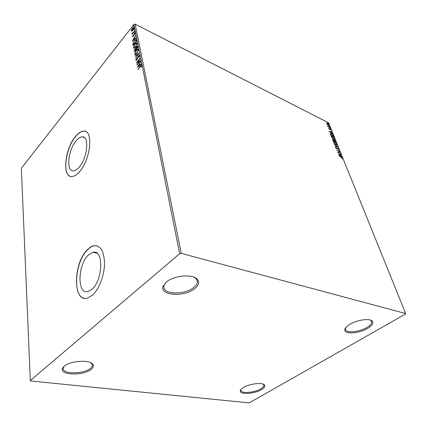 <?xml version="1.0" encoding="UTF-8"?>
<svg xmlns="http://www.w3.org/2000/svg" width="427" height="427" viewBox="0 0 427 427"><rect width="100%" height="100%" fill="white"/><g stroke="black" fill="none" stroke-linecap="round" stroke-linejoin="round"><path stroke-width="0.64" d="M243.486 387.481C241.709 388.554 240.673 389.584 240.38 390.577C238.789 394.852 254.182 394.089 261.457 389.621C264.446 387.823 265.418 386.259 264.366 384.919C262.322 382.186 249.443 383.74 243.486 387.481M263.203 384.172L263.87 385.085C264.099 386.243 263.064 387.508 260.769 388.864C254.524 392.691 241.33 393.811 240.919 390.497L241.09 389.36M349.846 324.306C346.895 326.095 345.24 327.808 344.872 329.441C343.463 334.538 358.728 333.759 367.572 328.39C372.397 325.443 373.881 322.961 372.029 320.939C369.179 318.136 356.812 319.994 349.846 324.306M370.3 320.069L371.639 321.414C372.13 323.26 370.519 325.299 366.793 327.525C359.331 332.035 346.436 333.322 345.496 329.591L345.694 327.744M166.386 282.05L163.247 286.026C158.892 295.628 184.373 297.406 194.749 288.583C198.838 285.215 199.649 282.087 197.178 279.199C192.582 273.771 173.858 275.436 166.386 282.05M193.938 277.182L196.014 278.65L197.274 280.854C197.685 283.074 196.511 285.284 193.751 287.494C185.313 294.625 164.678 294.827 163.845 287.584L164.123 285.06L165.548 282.797M64.269 366.147L62.572 368.17C58.68 375.258 83.42 376.075 91.197 369.35C93.396 367.583 93.94 365.902 92.824 364.311C89.964 359.497 70.279 360.682 64.269 366.147M91.122 362.939L92.397 364.936C92.504 366.094 91.821 367.257 90.348 368.426C83.82 374.073 63.1 374.378 63.148 368.672L64.071 366.307M92.013 289.228C103.115 279.984 103.724 249.192 93.118 252.277L88.373 255.031C77.634 264.58 76.961 294.79 87.967 291.566L92.013 289.228M79.032 167.325C87.418 158.353 89.654 135.983 82.278 136.832C80.361 136.875 78.333 138.167 76.198 140.696C68.016 149.904 65.854 171.777 73.433 170.853C75.184 170.747 77.047 169.572 79.032 167.325M79.374 171.905C90.62 159.976 93.641 129.963 83.82 131.084C81.221 131.126 78.477 132.877 75.595 136.325C64.707 148.671 61.83 177.797 72.003 176.548C74.303 176.388 76.759 174.846 79.374 171.905M85.389 131.388L83.964 131.137C81.365 131.185 78.621 132.93 75.739 136.378C65.774 147.753 62.07 174.253 70.428 176.367M92.478 295.174C98.947 289.389 104.247 275.757 104.514 264.062C104.247 251.551 100.783 245.429 94.116 245.696C91.954 246.075 89.787 247.329 87.62 249.469C73.359 262.285 72.43 302.54 87.236 298.195L92.478 295.174M96.897 245.819L94.276 245.738C92.115 246.117 89.953 247.372 87.786 249.512C75.067 261.03 72.19 296.6 84.375 298.308M327.365 124.54L326.682 123.611L326.772 123.072L327.482 123.227L329.073 124.823L329.003 125.367L327.365 124.54M330.284 127.903L327.968 126.734L327.621 125.794L330.284 127.903M328.694 128.623L328.811 128.26L329.58 129.216L330.21 128.959L331.053 130.278L330.333 129.242L329.516 129.456L328.694 128.623M333.503 135.877L333.845 136.725L330.658 135.151L330.397 133.491L331.395 133.72L333.311 136.042M336.044 142.17L332.846 140.611L332.633 139.533L333.909 140.307L334.49 140.125L336.044 142.17M338.056 147.16L335.334 146.813L335.206 146.504L337.277 146.765L334.352 144.374L338.056 147.16M340.698 153.709L337.602 152.476L339.241 151.724L336.727 150.288L339.94 151.82L338.312 152.572L340.516 153.859M341.296 157.344L339.033 156.042L341.21 157.067L342.619 158.294L342.539 158.844L341.296 157.344M405.65 313.535L181.245 253.376L179.655 253.718L30.322 380.558L30.728 380.991L248.717 402.837L249.683 402.629L405.458 314.053L405.65 313.535L328.587 122.816L135.194 24.163L181.245 253.376M338.344 154.328L341.05 154.579L341.178 154.9L340.308 154.804L340.741 155.871L342.054 157.067L338.344 154.328M339.097 149.567L338.739 150.08L338.478 149.765L338.776 149.434L338.024 148.649L336.738 148.964L335.713 147.934L335.846 147.502L336.604 148.671L337.912 148.366L339.097 149.567L338.937 150.064M335.841 144.822L333.572 142.586L333.711 141.764L334.677 141.961L336.924 144.193L336.775 145.009L335.841 144.822M333.626 139.325L331.373 137.099L331.507 136.298L332.478 136.501L334.715 138.722L334.576 139.517L333.626 139.325M329.148 131.377L331.843 131.762L331.96 132.06L331.096 131.927L331.507 132.941L332.793 134.121L329.148 131.377M330.413 128.66L330.076 128.169L330.413 128.66M329.564 126.557L329.228 126.072L329.564 126.557M328.187 123.152L327.856 122.666L328.187 123.152M131.98 31.118L131.404 30.819L131.655 29.463L132.493 28.027L133.742 27.141L134.014 27.499L132.936 30.285L131.98 31.118M134.665 31.059L132.13 34.267L132.439 33.487L132.055 33.632L131.959 33.13L132.872 32.879L134.665 31.059M132.503 36.482L132.749 35.425L132.888 36.162L133.213 35.937L134.281 33.487L134.98 32.996L134.932 34.293L134.66 34.411L134.745 33.519L134.356 33.781L133.283 36.236L132.653 36.679L132.845 36.14M136.459 40.111L136.651 41.072L133.128 45.459L132.946 43.693L134.43 40.672L136.064 39.465L136.459 40.111M137.884 47.28L134.329 51.667L134.9 49.025L135.733 48.486L136.512 46.703L137.435 46.068L137.884 47.28M139.015 52.991L135.69 58.75L138.14 54.026L135.22 56.311L135.151 55.958L139.015 52.991M140.51 60.511L136.939 65.23L139.218 59.791L136.523 63.057L136.459 62.726L140.077 58.339L137.804 63.778L140.51 60.511M140.227 66.756L137.798 69.665L140.195 66.372L141.412 65.342L141.385 66.98L141.065 67.146L141.14 65.945L140.227 66.756M179.655 253.718L133.966 24.419L21.35 168.265L30.322 380.558M137.35 67.359L140.707 61.515L139.698 63.74L139.939 64.973L141.204 64.013L141.278 64.381L137.35 67.359M139.65 55.595L139.047 57.528L139.282 56.07L138.551 56.22L137.355 59.097L136.08 60.453L136.304 58.616L136.224 59.743L136.763 59.62L138.492 55.884L139.399 55.291L139.65 55.595M136.88 53.37L135.119 54.581L134.676 54.074L136.224 50.13L138.006 48.924L138.428 49.436L136.88 53.37M135.653 47.093L133.897 48.32L133.475 47.829L135.007 43.912L136.784 42.689L137.184 43.191L135.653 47.093M132.306 41.179L135.53 35.43L134.558 37.603L134.788 38.75L135.994 37.763L136.064 38.11L132.306 41.179M134.612 32.351L134.27 32.457L134.788 31.646L134.612 32.351M134.142 29.975L133.8 30.082L134.318 29.266L134.142 29.975M133.379 26.127L133.043 26.239L133.555 25.423L133.379 26.127M133.966 24.419L135.194 24.163M140.947 65.998L141.599 65.491M141.54 66.511L141.257 66.377M141.583 66.366L141.268 66.094M137.964 66.895L138.3 66.313M139.432 64.376L139.725 63.874M141.268 64.338L139.939 64.973M138.22 66.276L138.524 66.42L139.842 65.422L139.351 64.338L138.22 66.276L139.538 65.278L139.351 64.338M139.842 65.422L139.538 65.278M137.601 64.434L137.868 63.81M139.277 59.817L139.725 59.278M139.592 56.279L139.282 56.07M139.586 56.215L139.202 55.905M136.192 60.447L135.855 60.186M136.154 60.324L136.218 59.7M138.887 55.91L139.597 55.441M135.46 56.129L135.151 55.958M135.455 56.097L138.684 53.567M135.145 54.587L134.676 54.074M134.975 54.218L135.023 53.22M137.008 49.74L138.263 49.062M138.38 50.407L137.905 49.575M135.45 54.021L136.4 53.898M136.288 50.455L135.039 53.61L135.407 54.015L136.816 53.044L138.06 49.9L137.702 49.479L136.288 50.455M138.359 50.044L138.06 49.9M134.548 51.4L134.542 50.386M135.348 48.998L136.032 48.63L135.733 48.486M136.944 46.687L137.638 46.217M137.734 47.466L137.238 46.671M136.048 49.548L135.594 48.988M134.564 50.562L134.628 50.898L135.765 49.495L135.524 48.956L134.969 49.34L134.564 50.562M136.032 49.473L135.733 49.329M136.096 48.881L137.451 47.408L137.158 46.634L136.576 47.023L136.096 48.881M137.681 47.183L137.382 47.039M133.929 48.326L133.475 47.829M133.774 47.968L133.816 47.002M135.818 43.485L137.03 42.828M137.142 44.141L136.672 43.335M134.233 47.76L135.14 47.659M135.071 44.232L133.832 47.365L134.185 47.76L135.589 46.773L136.821 43.655L136.48 43.244L135.071 44.232M137.12 43.8L136.821 43.655M133.347 45.187L132.946 43.693M133.24 43.837L133.304 43.511M135.252 40.229L136.272 39.604M136.197 40.271L135.754 40.053L134.494 40.992L133.309 43.447L133.427 44.691L136.224 41.206L135.898 40.122L136.16 40.864M132.936 40.666L133.229 40.143M134.318 38.233L134.59 37.752M136.064 38.099L134.788 38.75M133.139 40.101L133.438 40.245L134.697 39.215L134.227 38.184L133.139 40.101L134.398 39.07L134.227 38.184M134.697 39.215L134.398 39.07M134.66 33.53L135.135 33.162M135.108 33.776L134.841 33.642M134.596 32.377L134.51 31.833M132.194 33.61L131.916 33.471M132.21 33.605L131.959 33.13M132.253 33.274L132.962 33.21M134.126 29.997L134.041 29.458M131.772 31.176L131.404 30.819M131.697 30.963L131.708 30.392M133.165 27.744L133.939 27.285M134.003 28.086L133.608 27.696M132.092 30.76L132.567 30.701M132.557 28.331L131.906 30.664L132.877 29.97L133.704 27.894L133.502 27.643L132.557 28.331M133.998 28.043L133.704 27.894M133.368 26.143L133.283 25.615M342.321 158.294L342.619 158.294M342.401 158.465L342.459 158.775M338.584 154.505L341.05 154.579M340.346 155.604L340.463 155.892M340.031 154.771L339.113 154.67L340.362 155.593L340.031 154.771M337.613 152.482L339.241 151.724M339.209 151.745L339.716 151.991M337.458 148.793L337.175 149.05M335.67 147.662L335.969 147.47M335.755 147.646L335.803 148.116M336.62 148.906L336.951 148.692M337.143 148.473L337.912 148.366M335.291 146.712L337.277 146.765M337.207 146.824L337.576 147.101M333.711 141.764L334.362 142.084M336.716 144.369L336.775 145.009M335.926 144.86L336.439 144.721M333.866 142.212L333.626 142.703M334.789 142.244L334.015 142.084L333.898 142.73L335.723 144.534L336.481 144.689L336.604 144.048L334.789 142.244M332.532 139.693L333.092 139.629M333.919 140.189L334.49 140.125M335.43 141.871L335.697 141.999M334.234 140.403L334.021 140.825M334.079 140.995L334.181 141.262M332.895 139.891L332.681 140.195M332.943 140.195L334.09 140.99L333.209 139.917L332.745 140.36M334.357 141.006L335.601 141.727L334.608 140.408L334.298 140.35L334.149 141.177M331.507 136.298L332.142 136.613M334.506 138.898L334.571 139.517M333.743 139.378L334.229 139.239M331.667 136.736L331.427 137.222M332.59 136.779L331.811 136.613L331.699 137.248L333.514 139.042L334.277 139.197L334.394 138.572L332.59 136.779M330.231 133.651L331.016 133.816M330.599 133.913L330.434 134.59M330.877 135.033L333.407 136.282L332.9 135.194L331.507 133.998L330.712 133.816L330.706 135.172M329.42 131.585L331.843 131.762M331.117 132.669L331.229 132.941M330.818 131.879L329.906 131.74L331.133 132.658L330.818 131.879M328.662 128.484L328.769 128.767M329.708 129.045L330.21 128.959M326.623 123.232L327.205 123.36M328.87 124.999L328.934 125.383M327.594 123.499L327.039 123.376L326.97 123.755L328.737 125.068L328.79 124.684L327.594 123.499M134.51 51.219L134.211 51.075M133.304 44.974L133.01 44.83M240.94 389.755L240.38 390.577M345.432 328.502L344.872 329.441M164.123 285.06L163.247 286.026M63.42 367.295L62.572 368.17M96.993 253.222L93.118 252.277M84.418 137.606L82.278 136.832M136.346 59.897L136.651 60.042M135.407 54.015L135.706 54.16M135.706 48.481L136.005 48.625M134.185 47.76L134.478 47.904M131.906 30.664L132.194 30.813M91.864 363.676L92.824 364.311M196.014 278.65L197.178 279.199M370.967 320.506L372.029 320.939M263.496 384.433L264.366 384.919"/></g></svg>

